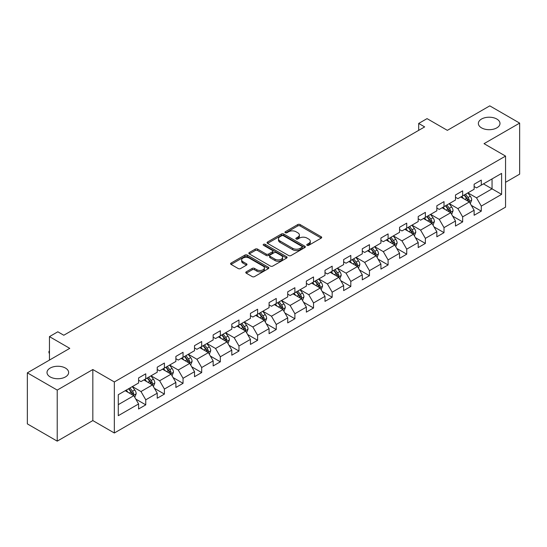 <?xml version="1.0" encoding="UTF-8"?>
<svg xmlns="http://www.w3.org/2000/svg" width="547" height="547" viewBox="0 0 547 547"><rect width="100%" height="100%" fill="white"/><g stroke="black" fill="none" stroke-linecap="round" stroke-linejoin="round"><path stroke-width="0.82" d="M307.113 245.302A1.162 0.67 0 0 0 308.754 245.302L321.212 238.109A1.662 0.957 0 0 0 321.698 237.432A1.662 0.957 0 0 0 321.212 236.755L300.105 224.564A1.662 0.957 0 0 0 297.759 224.564L285.295 231.764A1.162 0.67 0 0 0 284.953 232.236A1.162 0.67 0 0 0 285.295 232.707A1.162 0.67 0 0 0 286.936 232.707L288.549 231.778A5.306 3.063 0 0 1 296.057 231.778L297.814 232.796A5.306 3.063 0 0 1 299.373 234.957A5.306 3.063 0 0 1 297.814 237.124L296.2 238.061A1.162 0.67 0 0 0 295.865 238.533A1.162 0.67 0 0 0 296.2 239.005A1.162 0.67 0 0 0 297.841 239.005L299.455 238.075A5.306 3.063 0 0 1 306.963 238.075L308.72 239.094A5.306 3.063 0 0 1 310.279 241.261A5.306 3.063 0 0 1 308.72 243.422L307.113 244.359A1.162 0.67 0 0 0 306.771 244.83A1.162 0.67 0 0 0 307.113 245.302L307.113 244.359M65.469 368.083A10.817 6.243 0 0 0 53.681 366.729A10.817 6.243 0 0 0 47.008 372.493A10.817 6.243 0 0 0 50.174 376.91A10.817 6.243 0 0 0 61.961 378.264A10.817 6.243 0 0 0 68.635 372.493A10.817 6.243 0 0 0 65.469 368.083M496.826 119.041A10.817 6.243 0 0 0 485.039 117.687A10.817 6.243 0 0 0 478.365 123.451A10.817 6.243 0 0 0 481.531 127.868A10.817 6.243 0 0 0 493.319 129.222A10.817 6.243 0 0 0 499.992 123.451A10.817 6.243 0 0 0 496.826 119.041M246.266 271.832A1.662 0.957 0 0 0 245.781 272.509A1.662 0.957 0 0 0 246.266 273.185L252.188 276.604A1.662 0.957 0 0 0 254.533 276.604L268.379 268.618A1.662 0.957 0 0 0 268.864 267.941A1.662 0.957 0 0 0 268.379 267.257L247.265 255.073A1.662 0.957 0 0 0 244.919 255.073L231.08 263.059A1.662 0.957 0 0 0 230.595 263.743A1.662 0.957 0 0 0 231.08 264.42L238.232 268.55A1.662 0.957 0 0 0 240.577 268.55L246.499 265.131A1.662 0.957 0 0 0 246.991 264.447A1.662 0.957 0 0 0 246.499 263.77L242.957 261.726A4.438 2.564 0 0 1 241.658 259.914A4.438 2.564 0 0 1 244.393 257.548A4.438 2.564 0 0 1 249.227 258.102L263.128 266.129A4.438 2.564 0 0 1 264.427 267.941A4.438 2.564 0 0 1 261.685 270.307A4.438 2.564 0 0 1 256.851 269.746L254.533 268.413A1.662 0.957 0 0 0 252.188 268.413L246.266 271.832L246.266 273.185M505.551 182.301L519.65 174.158L519.65 123.109L489.777 105.858L447.357 130.35L427.043 118.624L418.681 123.451L424.657 126.904L63.794 335.243L57.818 331.797L49.456 336.624L49.456 360.076M57.223 390.086L57.223 441.142L92.833 420.581L92.833 369.533L57.223 390.086L27.35 372.842L69.77 348.35L49.456 336.624M92.833 369.533L114.337 381.95L505.551 156.086L505.551 207.135L114.337 432.998L114.337 381.95M519.65 123.109L484.04 143.663L505.551 156.086M288.666 255.545A1.662 0.957 0 0 0 291.011 255.545L304.85 247.559A1.662 0.957 0 0 0 305.335 246.882A1.662 0.957 0 0 0 304.85 246.198L283.743 234.013A1.662 0.957 0 0 0 281.397 234.013L267.558 242A1.662 0.957 0 0 0 267.066 242.677A1.662 0.957 0 0 0 267.558 243.36L288.666 255.545M263.975 245.555A1.162 0.67 0 0 1 265.151 245.719L265.151 244.338L286.614 256.728A1.662 0.957 0 0 1 287.1 257.411A1.662 0.957 0 0 1 286.614 258.088L272.775 266.074A1.662 0.957 0 0 1 270.43 266.074L249.316 253.89L249.316 252.529A1.662 0.957 0 0 0 248.83 253.213A1.662 0.957 0 0 0 249.316 253.89M249.316 252.529L255.237 249.111A1.662 0.957 0 0 1 257.582 249.111L266.15 254.054A1.662 0.957 0 0 0 268.495 254.054L272.42 251.791A1.662 0.957 0 0 0 272.905 251.107A1.662 0.957 0 0 0 272.42 250.43L263.51 245.288A1.162 0.67 0 0 1 263.169 244.81A1.162 0.67 0 0 1 263.886 244.194A1.162 0.67 0 0 1 265.151 244.338M57.223 441.142L27.35 423.891L27.35 372.842M135.786 399.091L145.762 404.848L145.762 399.816L157.235 393.19L157.235 398.23L164.408 394.093L164.408 389.054L175.874 382.428L175.874 387.467L183.047 383.331L183.047 378.292L194.52 371.666L194.52 376.705L201.686 372.569L201.686 367.529L213.159 360.904L213.159 365.943L220.325 361.806L220.325 356.767L231.798 350.142L231.798 355.181L238.971 351.044L238.971 346.005L250.437 339.386L250.437 344.419L257.61 340.282L257.61 335.243L269.076 328.624L269.076 333.656L276.249 329.52L276.249 324.48L287.722 317.862L287.722 322.894L294.888 318.757L294.888 313.718L306.361 307.099L306.361 312.132L313.527 307.995L313.527 302.956L325 296.337L325 301.37L332.173 297.233L332.173 292.194L343.639 285.575L343.639 290.607L350.812 286.471L350.812 281.432L362.278 274.813L362.278 279.845L369.451 275.709L369.451 270.669L380.924 264.051L380.924 269.083L388.09 264.946L388.09 259.907L399.563 253.288L399.563 258.321L406.729 254.184L406.729 249.145L418.202 242.526L418.202 247.559L425.375 243.422L425.375 238.383L436.841 231.764L436.841 236.796L444.014 232.66L444.014 227.62L455.487 221.002L455.487 226.034L462.653 221.897L462.653 216.865L474.126 210.239L474.126 215.272L481.292 211.135L481.292 206.103L501.606 194.37L501.606 173.399L492.047 178.917L492.047 188.852L501.606 194.37M145.762 404.848L138.596 408.992L138.596 403.953L118.282 415.686L118.282 394.708L138.596 382.982L138.596 377.943L145.762 373.806L145.762 378.845L157.235 372.22L157.235 367.187L164.408 363.044L164.408 368.083L175.874 361.458L175.874 356.425L183.047 352.282L183.047 357.321L194.52 350.695L194.52 345.663L201.686 341.519L201.686 346.559L213.159 339.933L213.159 334.901L220.325 330.757L220.325 335.796L231.798 329.171L231.798 324.139L238.971 319.995L238.971 325.034L250.437 318.409L250.437 313.376L257.61 309.233L257.61 314.272L269.076 307.646L269.076 302.614L276.249 298.471L276.249 303.51L287.722 296.884L287.722 291.852L294.888 287.708L294.888 292.748L306.361 286.122L306.361 281.09L313.527 276.946L313.527 281.985L325 275.36L325 270.327L332.173 266.184L332.173 271.223L343.639 264.598L343.639 259.565L350.812 255.428L350.812 260.461L362.278 253.835L362.278 248.803L369.451 244.666L369.451 249.699L380.924 243.073L380.924 238.041L388.09 233.904L388.09 238.936L399.563 232.318L399.563 227.278L406.729 223.142L406.729 228.174L418.202 221.556L418.202 216.516L425.375 212.38L425.375 217.412L436.841 210.793L436.841 205.754L444.014 201.617L444.014 206.65L455.487 200.031L455.487 194.992L462.653 190.855L462.653 195.888L474.126 189.269L474.126 184.23L481.292 180.093L481.292 185.125L501.606 173.399M143.854 379.946L152.456 384.917L140.982 391.536L132.381 386.572M138.596 380.22L140.982 381.601L145.762 378.845M140.982 391.536L145.762 399.816M152.456 384.917L157.235 393.19M162.493 369.184L171.095 374.155L159.628 380.774L151.02 375.81M157.235 369.464L159.628 370.839L164.408 368.083M159.628 380.774L164.408 389.054M171.095 374.155L175.874 382.428M181.132 358.422L189.741 363.393L178.267 370.011L169.666 365.047M175.874 358.702L178.267 360.076L183.047 357.321M178.267 370.011L183.047 378.292M189.741 363.393L194.52 371.666M199.771 347.66L208.38 352.63L196.906 359.249L188.305 354.285M194.52 347.94L196.906 349.314L201.686 346.559M196.906 359.249L201.686 367.529M208.38 352.63L213.159 360.904M218.417 336.897L227.019 341.868L215.545 348.487L206.944 343.523M213.159 337.178L215.545 338.552L220.325 335.796M215.545 348.487L220.325 356.767M227.019 341.868L231.798 350.142M237.056 326.135L245.658 331.106L234.184 337.725L225.583 332.761M231.798 326.415L234.184 327.79L238.971 325.034M234.184 337.725L238.971 346.005M245.658 331.106L250.437 339.386M255.695 315.373L264.297 320.344L252.83 326.962L244.222 321.998M250.437 315.653L252.83 317.028L257.61 314.272M252.83 326.962L257.61 335.243M264.297 320.344L269.076 328.624M274.334 304.611L282.943 309.581L271.469 316.2L262.868 311.236M269.076 304.891L271.469 306.272L276.249 303.51M271.469 316.2L276.249 324.48M282.943 309.581L287.722 317.862M292.98 293.848L301.582 298.819L290.108 305.438L281.507 300.474M287.722 294.129L290.108 295.51L294.888 292.748M290.108 305.438L294.888 313.718M301.582 298.819L306.361 307.099M311.619 283.086L320.221 288.057L308.747 294.676L300.146 289.712M306.361 283.367L308.747 284.748L313.527 281.985M308.747 294.676L313.527 302.956M320.221 288.057L325 296.337M330.258 272.324L338.86 277.295L327.393 283.92L318.785 278.949M325 272.604L327.393 273.985L332.173 271.223M327.393 283.92L332.173 292.194M338.86 277.295L343.639 285.575M348.897 261.569L357.499 266.533L346.032 273.158L337.424 268.187M343.639 261.842L346.032 263.223L350.812 260.461M346.032 273.158L350.812 281.432M357.499 266.533L362.278 274.813M367.536 250.806L376.145 255.77L364.671 262.396L356.07 257.425M362.278 251.08L364.671 252.461L369.451 249.699M364.671 262.396L369.451 270.669M376.145 255.77L380.924 264.051M386.182 240.044L394.784 245.008L383.31 251.634L374.709 246.663M380.924 240.318L383.31 241.699L388.09 238.936M383.31 251.634L388.09 259.907M394.784 245.008L399.563 253.288M404.821 229.282L413.423 234.246L401.949 240.871L393.348 235.901M399.563 229.555L401.949 230.937L406.729 228.174M401.949 240.871L406.729 249.145M413.423 234.246L418.202 242.526M423.46 218.52L432.062 223.484L420.595 230.109L411.987 225.138M418.202 218.793L420.595 220.174L425.375 217.412M420.595 230.109L425.375 238.383M432.062 223.484L436.841 231.764M442.099 207.757L450.707 212.721L439.234 219.347L430.633 214.376M436.841 208.031L439.234 209.412L444.014 206.65M439.234 219.347L444.014 227.62M450.707 212.721L455.487 221.002M460.738 196.995L469.347 201.959L457.873 208.585L449.272 203.614M455.487 197.269L457.873 198.65L462.653 195.888M457.873 208.585L462.653 216.865M469.347 201.959L474.126 210.239M483.445 183.888L492.047 188.852L476.512 197.823L467.911 192.852M474.126 186.506L476.512 187.888L481.292 185.125M476.512 197.823L481.292 206.103M92.833 420.581L114.337 432.998M418.681 123.451L418.681 130.35M118.282 404.643L133.817 395.679L125.215 390.708M133.817 395.679L138.596 403.953M471.316 205.378L481.292 211.135M452.677 216.14L462.653 221.897M434.038 226.902L444.014 232.66M415.392 237.665L425.375 243.422M396.753 248.427L406.729 254.184M378.114 259.182L388.09 264.946M359.475 269.945L369.451 275.709M340.836 280.707L350.812 286.471M322.19 291.469L332.173 297.233M303.551 302.231L313.527 307.995M284.912 312.993L294.888 318.757M266.273 323.756L276.249 329.52M247.634 334.518L257.61 340.282M228.988 345.28L238.971 351.044M210.349 356.042L220.325 361.806M191.71 366.805L201.686 372.569M173.071 377.567L183.047 383.331M154.425 388.329L164.408 394.093M307.571 245.466L308.72 244.803A5.306 3.063 0 0 0 310.279 242.636L310.279 241.261M299.373 234.957L299.373 236.338A5.306 3.063 0 0 1 297.814 238.506L296.665 239.169M321.192 238.123L300.105 225.945A1.662 0.957 0 0 0 297.759 225.945L285.76 232.872M304.829 247.565L283.743 235.395A1.662 0.957 0 0 0 281.397 235.395L267.579 243.367M301.923 247.353A1.162 0.67 0 0 0 302.259 246.882A1.162 0.67 0 0 0 301.923 246.403L283.387 235.702A1.162 0.67 0 0 0 281.746 235.702L280.043 236.687A5.306 3.063 0 0 0 278.491 238.854A5.306 3.063 0 0 0 280.043 241.022L292.713 248.331A5.306 3.063 0 0 0 300.221 248.331L301.923 247.353L301.923 248.735A1.162 0.67 0 0 0 302.259 248.256L302.259 246.882M278.491 238.854L278.491 240.236A5.306 3.063 0 0 0 280.043 242.403L280.043 241.022M301.923 248.735L300.221 249.712A5.306 3.063 0 0 1 292.713 249.712L280.043 242.403M249.336 253.897L255.237 250.492L255.237 249.111M272.905 251.107L272.905 252.488A1.662 0.957 0 0 1 272.42 253.165L268.495 255.435A1.662 0.957 0 0 1 266.15 255.435L257.582 250.492A1.662 0.957 0 0 0 255.237 250.492M265.151 245.719L286.594 258.095M275.032 259.182A4.438 2.564 0 0 0 279.866 259.743A4.438 2.564 0 0 0 282.608 257.377A4.438 2.564 0 0 0 281.308 255.565L276.413 252.735A1.662 0.957 0 0 0 274.068 252.735L270.136 255.005A1.662 0.957 0 0 0 269.65 255.681A1.662 0.957 0 0 0 270.136 256.358L275.032 259.182L275.032 260.563A4.438 2.564 0 0 0 279.866 261.117A4.438 2.564 0 0 0 282.608 258.752L282.608 257.377M269.65 255.681L269.65 257.063A1.662 0.957 0 0 0 270.136 257.74L270.136 256.358M275.032 260.563L270.136 257.74M264.427 267.941L264.427 269.315A4.438 2.564 0 0 1 261.685 271.681A4.438 2.564 0 0 1 256.851 271.127L254.533 269.794A1.662 0.957 0 0 0 252.188 269.794L246.287 273.199M241.658 259.914L241.658 261.295A4.438 2.564 0 0 0 242.957 263.107L242.957 261.726M246.499 263.77L246.499 265.131L242.957 263.107M268.351 268.625L247.265 256.454A1.662 0.957 0 0 0 244.919 256.454L231.101 264.427M470.29 203.593L471.712 200.017A4.479 2.585 -120 0 0 470.283 196.202L467.815 192.906M463.514 198.595L461.839 196.359M468.649 201.563L469.292 200.209A4.479 2.585 -120 0 0 468.013 197.515L465.545 194.219M464.424 194.869L467.159 198.52A2.284 1.32 60 0 1 467.576 199.211L469.292 200.209M464.109 195.047L466.577 198.342A4.479 2.585 60 0 1 467.856 201.036M451.651 214.356L453.066 210.78A4.479 2.585 -120 0 0 451.637 206.964L449.176 203.669M444.875 209.357L443.2 207.122M450.01 212.325L450.653 210.971A4.479 2.585 -120 0 0 449.367 208.277L446.906 204.981M445.784 205.631L448.519 209.282A2.284 1.32 60 0 1 448.93 209.973L450.653 210.971M445.47 205.809L447.938 209.104A4.479 2.585 60 0 1 449.217 211.798M433.005 225.118L434.427 221.542A4.479 2.585 -120 0 0 432.998 217.727L430.537 214.431M426.236 220.12L424.561 217.884M431.371 223.087L432.014 221.726A4.479 2.585 -120 0 0 430.728 219.039L428.267 215.744M427.139 216.393L429.88 220.044A2.284 1.32 60 0 1 430.291 220.735L432.014 221.726M426.831 216.571L429.292 219.867A4.479 2.585 60 0 1 430.578 222.561M414.366 235.88L415.788 232.304A4.479 2.585 -120 0 0 414.359 228.489L411.891 225.193M407.597 230.882L405.922 228.646M412.732 233.849L413.368 232.489A4.479 2.585 -120 0 0 412.089 229.802L409.621 226.506M408.5 227.155L411.235 230.807A2.284 1.32 60 0 1 411.652 231.497L413.368 232.489M408.192 227.333L410.653 230.629A4.479 2.585 60 0 1 411.939 233.323M395.727 246.642L397.149 243.059A4.479 2.585 -120 0 0 395.72 239.251L393.252 235.955M388.951 241.644L387.276 239.408M394.093 244.612L394.729 243.251A4.479 2.585 -120 0 0 393.45 240.557L390.982 237.268M389.861 237.918L392.596 241.569A2.284 1.32 60 0 1 393.013 242.259L394.729 243.251M389.546 238.095L392.014 241.391A4.479 2.585 60 0 1 393.3 244.078M377.088 257.405L378.51 253.822A4.479 2.585 -120 0 0 377.081 250.013L374.613 246.718M370.312 252.406L368.637 250.17M375.447 255.367L376.09 254.013A4.479 2.585 -120 0 0 374.811 251.319L372.343 248.03M371.222 248.68L373.957 252.331A2.284 1.32 60 0 1 374.374 253.022L376.09 254.013M370.907 248.858L373.375 252.153A4.479 2.585 60 0 1 374.654 254.84M358.449 268.167L359.864 264.584A4.479 2.585 -120 0 0 358.435 260.775L355.974 257.48M351.673 263.169L349.998 260.933M356.808 266.129L357.451 264.775A4.479 2.585 -120 0 0 356.165 262.081L353.704 258.793M352.583 259.442L355.318 263.093A2.284 1.32 60 0 1 355.728 263.784L357.451 264.775M352.268 259.62L354.736 262.909A4.479 2.585 60 0 1 356.015 265.603M339.803 278.929L341.225 275.346A4.479 2.585 -120 0 0 339.796 271.538L337.328 268.242M333.034 273.931L331.359 271.695M338.169 276.891L338.812 275.538A4.479 2.585 -120 0 0 337.526 272.844L335.058 269.555M333.937 270.204L336.678 273.856A2.284 1.32 60 0 1 337.089 274.546L338.812 275.538M333.629 270.382L336.09 273.671A4.479 2.585 60 0 1 337.376 276.365M321.164 289.691L322.586 286.108A4.479 2.585 -120 0 0 321.157 282.3L318.689 279.004M314.388 284.693L312.713 282.457M319.53 287.654L320.166 286.3A4.479 2.585 -120 0 0 318.887 283.606L316.419 280.317M315.298 280.967L318.033 284.618A2.284 1.32 60 0 1 318.45 285.308L320.166 286.3M314.99 281.144L317.451 284.433A4.479 2.585 60 0 1 318.737 287.127M302.525 300.453L303.947 296.871A4.479 2.585 -120 0 0 302.518 293.062L300.05 289.766M295.749 295.455L294.074 293.219M300.884 298.416L301.527 297.062A4.479 2.585 -120 0 0 300.248 294.368L297.78 291.079M296.659 291.729L299.394 295.38A2.284 1.32 60 0 1 299.811 296.071L301.527 297.062M296.344 291.907L298.812 295.195A4.479 2.585 60 0 1 300.091 297.889M283.886 311.216L285.308 307.633A4.479 2.585 -120 0 0 283.879 303.824L281.411 300.529M277.11 306.217L275.435 303.982M282.245 309.178L282.888 307.824A4.479 2.585 -120 0 0 281.602 305.13L279.141 301.841M278.02 302.491L280.755 306.142A2.284 1.32 60 0 1 281.165 306.833L282.888 307.824M277.705 302.669L280.173 305.958A4.479 2.585 60 0 1 281.452 308.652M265.24 321.978L266.662 318.395A4.479 2.585 -120 0 0 265.233 314.587L262.772 311.291M258.471 316.98L256.796 314.744M263.606 319.94L264.249 318.586A4.479 2.585 -120 0 0 262.963 315.892L260.502 312.604M259.381 313.246L262.116 316.904A2.284 1.32 60 0 1 262.526 317.595L264.249 318.586M259.066 313.431L261.534 316.72A4.479 2.585 60 0 1 262.813 319.414M246.601 332.74L248.023 329.157A4.479 2.585 -120 0 0 246.594 325.349L244.126 322.053M239.832 327.742L238.157 325.499M244.967 330.703L245.61 329.349A4.479 2.585 -120 0 0 244.324 326.655L241.856 323.366M240.735 324.009L243.47 327.667A2.284 1.32 60 0 1 243.887 328.357L245.61 329.349M240.427 324.193L242.889 327.482A4.479 2.585 60 0 1 244.174 330.176M227.962 343.502L229.384 339.919A4.479 2.585 -120 0 0 227.955 336.104L225.487 332.815M221.186 338.504L219.511 336.261M226.328 341.465L226.964 340.111A4.479 2.585 -120 0 0 225.685 337.417L223.217 334.128M222.096 334.771L224.831 338.429A2.284 1.32 60 0 1 225.248 339.119L226.964 340.111M221.781 334.955L224.249 338.244A4.479 2.585 60 0 1 225.535 340.938M209.323 354.265L210.745 350.682A4.479 2.585 -120 0 0 209.316 346.866L206.848 343.578M202.547 349.26L200.872 347.024M207.682 352.227L208.325 350.873A4.479 2.585 -120 0 0 207.046 348.179L204.578 344.89M203.457 345.533L206.192 349.191A2.284 1.32 60 0 1 206.609 349.882L208.325 350.873M203.142 345.718L205.61 349.007A4.479 2.585 60 0 1 206.889 351.7M190.684 365.027L192.1 361.444A4.479 2.585 -120 0 0 190.671 357.629L188.209 354.34M183.908 360.022L182.233 357.786M189.043 362.989L189.686 361.635A4.479 2.585 -120 0 0 188.4 358.941L185.939 355.653M184.818 356.295L187.553 359.947A2.284 1.32 60 0 1 187.963 360.644L189.686 361.635M184.503 356.48L186.971 359.769A4.479 2.585 60 0 1 188.25 362.463M172.038 375.789L173.461 372.206A4.479 2.585 -120 0 0 172.031 368.391L169.57 365.102M165.269 370.784L163.594 368.548M170.404 373.751L171.047 372.398A4.479 2.585 -120 0 0 169.761 369.704L167.3 366.415M166.172 367.058L168.914 370.709A2.284 1.32 60 0 1 169.324 371.406L171.047 372.398M165.864 367.242L168.326 370.531A4.479 2.585 60 0 1 169.611 373.225M153.399 386.551L154.822 382.968A4.479 2.585 -120 0 0 153.392 379.153L150.924 375.864M146.63 381.546L144.955 379.31M151.765 384.514L152.401 383.16A4.479 2.585 -120 0 0 151.122 380.466L148.654 377.177M147.533 377.82L150.268 381.471A2.284 1.32 60 0 1 150.685 382.168L152.401 383.16M147.225 378.004L149.687 381.293A4.479 2.585 60 0 1 150.972 383.987M134.76 397.313L136.182 393.731A4.479 2.585 -120 0 0 134.753 389.915L132.285 386.626M127.984 392.308L126.309 390.073M133.126 395.276L133.762 393.922A4.479 2.585 -120 0 0 132.483 391.228L130.015 387.939M128.894 388.582L131.629 392.233A2.284 1.32 60 0 1 132.046 392.931L133.762 393.922M128.579 388.767L131.048 392.055A4.479 2.585 60 0 1 132.333 394.749M49.456 353.56L48.956 352.753L48.956 351.372L49.456 351.085M49.456 351.659L48.956 351.372M308.72 244.803L308.72 243.422M296.2 239.005L296.2 238.061M297.814 238.506L297.814 237.124M285.295 232.707L285.295 231.764M297.759 225.945L297.759 224.564M300.105 225.945L300.105 224.564M321.212 238.109L321.212 236.755M267.558 243.36L267.558 242M281.397 235.395L281.397 234.013M283.743 235.395L283.743 234.013M304.85 247.559L304.85 246.198M292.713 249.712L292.713 248.331M300.221 249.712L300.221 248.331M257.582 250.492L257.582 249.111M266.15 255.435L266.15 254.054M268.495 255.435L268.495 254.054M272.42 253.165L272.42 251.791M286.614 258.088L286.614 256.728M252.188 269.794L252.188 268.413M254.533 269.794L254.533 268.413M256.851 271.127L256.851 269.746M231.08 264.42L231.08 263.059M244.919 256.454L244.919 255.073M247.265 256.454L247.265 255.073M268.379 268.618L268.379 267.257M468.902 201.706L471.678 200.099M468.013 197.515L470.283 196.202M464.827 199.354L466.577 198.342M450.263 212.468L453.039 210.862M449.367 208.277L451.637 206.964M446.188 210.116L447.938 209.104M431.624 223.231L434.4 221.624M430.728 219.039L432.998 217.727M427.542 220.879L429.292 219.867M412.978 233.993L415.761 232.386M412.089 229.802L414.359 228.489M408.903 231.634L410.653 230.629M394.339 244.755L397.122 243.148M393.45 240.557L395.72 239.251M390.264 242.396L392.014 241.391M375.7 255.517L378.476 253.911M374.811 251.319L377.081 250.013M371.625 253.158L373.375 252.153M357.061 266.28L359.837 264.673M356.165 262.081L358.435 260.775M352.979 263.921L354.736 262.909M338.422 277.042L341.198 275.435M337.526 272.844L339.796 271.538M334.34 274.683L336.09 273.671M319.776 287.804L322.559 286.197M318.887 283.606L321.157 282.3M315.701 285.445L317.451 284.433M301.137 298.566L303.913 296.959M300.248 294.368L302.518 293.062M297.062 296.207L298.812 295.195M282.498 309.328L285.274 307.722M281.602 305.13L283.879 303.824M278.423 306.97L280.173 305.958M263.859 320.084L266.635 318.484M262.963 315.892L265.233 314.587M259.777 317.732L261.534 316.72M245.22 330.846L247.996 329.246M244.324 326.655L246.594 325.349M241.138 328.494L242.889 327.482M226.574 341.608L229.357 340.008M225.685 337.417L227.955 336.104M222.499 339.256L224.249 338.244M207.935 352.371L210.711 350.771M207.046 348.179L209.316 346.866M203.86 350.018L205.61 349.007M189.296 363.133L192.072 361.533M188.4 358.941L190.671 357.629M185.221 360.781L186.971 359.769M170.657 373.895L173.433 372.295M169.761 369.704L172.031 368.391M166.575 371.543L168.326 370.531M152.011 384.657L154.794 383.057M151.122 380.466L153.392 379.153M147.936 382.305L149.687 381.293M133.372 395.419L136.155 393.819M132.483 391.228L134.753 389.915M129.297 393.067L131.048 392.055"/></g></svg>
